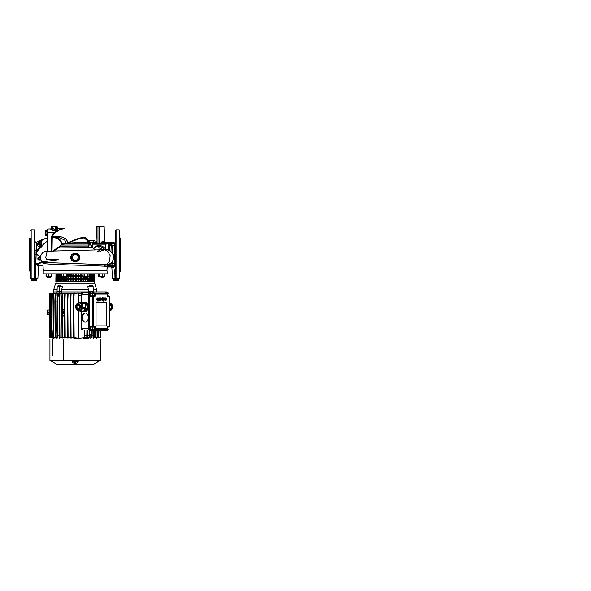 <?xml version="1.0" encoding="UTF-8"?>
<svg xmlns="http://www.w3.org/2000/svg" width="591" height="591" viewBox="0 0 591 591"><rect width="100%" height="100%" fill="white"/><g stroke="black" fill="none" stroke-linecap="round" stroke-linejoin="round"><path stroke-width="0.89" d="M30.111 238.047L29.55 238.284L29.55 271.018L30.111 271.247M30.111 237.959L30.111 271.343L30.629 278.93L31.7 279.203M73.735 252.002L76.594 252.002M47.184 230.364L47.184 232.743L47.701 232.699L47.701 229.005L50.87 228.894M52.193 229.123L50.811 228.894C49.866 228.828 53.5 232.263 55.694 230.172L57.113 229.434L55.694 230.172L55.244 229.663L56.662 228.791L57.312 229.345M57.586 228.658L64.426 228.422C61.966 228.813 57.002 230.054 53.966 232.677L47.701 232.699L47.701 251.012L47.184 250.939L47.184 232.743M55.185 226.479L51.491 226.479L52.629 226.479L52.592 228.399L51.432 228.229L52.695 229.98L55.244 229.663L55.185 226.479L56.551 226.479L56.662 228.791L57.12 228M75.16 253.443A4.026 4.026 0 0 1 79.187 257.469A4.026 4.026 0 0 1 75.16 261.488A4.026 4.026 0 0 1 71.142 257.469A4.026 4.026 0 0 1 75.16 253.443M79.187 257.469C78.935 259.981 77.591 261.34 75.16 261.562C72.723 261.34 71.378 259.974 71.127 257.469C71.378 254.957 72.723 253.591 75.16 253.369C77.591 253.591 78.935 254.957 79.187 257.469L79.556 257.469C79.874 262.943 70.499 262.965 70.78 257.469C70.499 251.965 79.874 251.988 79.556 257.469M43.69 270.885L43.173 269.045L43.424 270.885L106.905 270.885L107.252 266.268L81.189 265.285C66.222 264.894 49.91 264.303 44.923 263.704L44.355 262.493L106.011 264.687C109.298 264.694 109.047 264.871 105.242 265.226C104.629 265.477 104.304 265.972 104.26 266.696M43.173 269.045L42.966 263.18L44.923 263.704M107.074 269.06L106.986 269.651L107.074 269.06M120.217 237.959L120.217 254.647L120.217 237.959L120.778 238.284L120.778 271.018L120.217 271.343L120.217 254.647L119.7 278.93L116.065 278.93L116.065 229.833L116.065 278.93L115.533 278.553L115.238 266.696L115.467 275.982M115.363 265.854L115.452 270.951L115.363 265.854M119.803 268.403C119.759 271.69 119.803 271.69 119.929 268.403C119.803 271.69 119.759 271.69 119.803 268.403L119.943 253.761M119.929 265.854L119.929 243.44M115.452 238.343L115.363 243.44L115.444 238.395M119.803 240.892L119.803 240.906C119.759 237.604 119.803 237.604 119.929 240.892L119.943 243.263L119.803 240.892C119.759 237.604 119.803 237.604 119.929 240.892M115.444 241.571L115.452 240.906M115.459 240.404L115.467 239.931M115.474 239.458L115.474 239.089M119.796 268.454L119.788 268.875M30.547 269.282L30.525 268.403C30.569 271.69 30.525 271.69 30.4 268.403L30.414 268.839M30.525 268.403C30.569 271.69 30.525 271.69 30.4 268.403L30.4 265.854L30.525 268.403M34.965 268.403C34.876 271.69 34.847 271.69 34.876 268.403C34.965 265.115 34.995 265.115 34.965 268.403C34.876 271.69 34.847 271.69 34.876 268.403C34.965 265.115 34.995 265.115 34.965 268.403L34.965 265.854L34.869 268.927M30.4 265.854L30.385 254.647L30.385 266.039M30.34 266.962L30.385 271.786M34.899 270.7L34.943 269.548M34.943 269.393L34.958 268.861M30.451 239.473L30.34 242.376M35.091 241.49L35.083 241.438C35.209 242.103 35.6 242.369 36.265 242.229L36.302 254.647L35.091 254.647L36.154 254.647L35.312 278.93L37.868 278.93L34.795 278.553L31.168 278.93L30.629 278.427L30.4 240.892C30.525 237.604 30.569 237.604 30.525 240.892L30.385 254.647M34.987 242.31L34.98 241.357M34.965 240.892C34.995 244.179 34.965 244.179 34.876 240.892C34.847 237.604 34.876 237.604 34.965 240.892C34.995 244.179 34.965 244.179 34.876 240.892C34.847 237.604 34.876 237.604 34.965 240.892L34.958 240.463M46.911 235.462L47.184 233.046M119.988 242.332L119.7 230.35L119.7 278.93M30.4 240.892C30.525 237.604 30.569 237.604 30.525 240.892M30.503 241.726L30.518 241.342M30.547 239.458L30.555 239.089M34.862 238.505L34.862 239.791M34.862 239.828L34.876 240.892M34.906 242.31L34.921 242.694M30.555 270.19L30.547 269.821M34.854 269.821L34.854 270.205M115.371 268.927L115.385 269.356M115.4 269.828L115.408 270.22M115.422 270.53L115.444 270.9M115.437 238.542L115.4 239.466M115.393 239.503L115.385 239.909M112.992 254.647L115.238 254.647L115.533 230.35L115.533 278.42L115.533 230.35L116.065 229.833L116.065 238.343M115.215 242.605L115.215 242.605C114.935 243.167 114.58 243.204 114.159 242.716L114.159 242.716C114.58 243.204 114.935 243.167 115.215 242.605L114.144 243.647L113.671 243.123L114.093 242.835C114.344 243.374 114.676 243.448 115.09 243.071M112.741 260.867L113.117 265.647L114.218 265.647C114.861 265.714 115.215 266.061 115.289 266.704L115.304 266.585M115.238 255.844L115.238 256.922M115.252 259.213L115.252 259.833M115.282 262.67L115.289 263.187M115.238 252.874L115.238 252.372M115.252 250.082L115.275 247.814M53.7 251.16L59.336 247.208L61.176 245.036L91.339 245.036L88.598 245.036L88.044 247.208M53.138 251.278C54.808 249.557 56.758 248.087 58.974 246.883L92.314 247.208L95.277 249.919M44.517 262.64L42.966 263.18L42.463 262.101C39.937 259.405 40.262 257.683 40.594 255.814L42.456 252.837C44.613 251.53 45.958 250.99 46.49 251.219L105.146 249.683L102.007 250.495L99.672 251.832L96.444 252.002L98.645 252.002L51.683 252.002L46.667 251.47L46.918 252.822L45.758 257.469L46.881 259.745L58.354 259.745L43.158 261.747L42.463 262.101L44.355 262.493M83.39 252.002L85.569 252.002M47.184 251.153L47.184 235.735L47.184 237.833L41.739 239.828L47.184 237.833M34.256 278.93L34.256 229.833L34.256 278.93L34.795 278.42L34.795 230.35L34.795 278.553L35.091 266.6M35.068 267.59L34.987 271.047M34.913 273.855L34.862 275.982M36.302 254.647L35.105 254.647L35.142 264.406L37.469 264.162L37.913 263.372L38.164 264.074L37.469 264.162L37.432 265.115L37.469 264.162L36.502 264.229M35.142 254.647L35.091 252.113L36.295 252.158L47.184 240.973M31.168 238.343L31.168 229.833L34.256 229.833L34.795 230.35L35.091 252.763M36.265 242.229L36.302 242.155C35.704 242.362 35.305 242.118 35.083 241.424L35.076 241.387M35.083 250.591L36.214 250.776M35.091 254.647L35.091 253.997M36.524 278.834L37.159 278.886M113.553 278.856L115.533 278.42L116.065 278.93M96.629 226.479L96.111 241.268L96.629 226.479L104.142 226.479L99.31 226.479L99.31 243.13L101.238 242.849C101.711 241.778 102.361 241.246 103.174 241.268L102.753 241.342M87.239 242.303L95.203 242.303L96.976 243.13L96.702 243.647M103.898 242.31L103.307 242.347M109.239 242.303L103.95 242.303L113.679 242.303L109.239 242.303L109.239 242.835L114.093 242.835M103.174 241.268C105.139 241.268 105.139 241.268 103.174 241.268C105.139 241.268 105.139 241.268 103.174 241.268L103.95 242.303L101.238 242.812M96.111 241.268C96.03 241.904 95.676 242.251 95.04 242.303C95.676 242.251 96.03 241.904 96.111 241.268L96.99 242.849L89.921 242.835L89.921 242.303M95.203 242.303C95.801 242.251 96.141 241.904 96.215 241.268M107.23 266.992L109.239 266.992L107.23 266.992L106.934 269.297M112.778 264.45L112.977 265.507M113.11 265.647L112.711 263.689L110.886 263.689L111.042 264.598C111.145 265.293 110.931 265.647 110.414 265.647L113.11 265.647L112.711 263.689L114.41 263.689L114.218 265.647L113.036 265.647L112.704 266.438L113.716 266.415L112.704 266.438M115.289 242.598C115.215 243.233 114.861 243.588 114.218 243.647L105.686 243.647L105.383 244.172L105.686 243.647L105.383 244.172L110.487 243.647L109.948 244.172L111.226 244.704L110.96 251.685M108.397 264.79L107.407 265.647M107.954 265.647L110.414 265.647L109.919 265.123L111.042 264.598M110.872 263.32L109.741 263.763L109.919 265.123L107.798 265.123M113.021 243.795L112.911 245.605L109.778 245.546L109.948 244.172L108.375 244.172L108.397 250.141M113.147 243.795L113.036 244.216M113.287 243.647L112.549 245.612L112.549 253.694M110.487 243.647C111.034 243.64 111.278 243.987 111.226 244.704M115.238 254.647L115.297 263.771L114.41 263.689L114.351 254.647L114.41 245.605L115.297 245.531M114.218 243.647L114.41 245.605L112.911 245.605L112.911 254.448M113.169 267.679L113.716 266.438L113.036 265.647L114.159 265.647L113.036 265.647L112.674 266.179L109.239 266.179L109.239 265.647M114.477 266.415L113.716 266.438L114.477 266.415L114.159 265.647C114.802 265.706 115.156 266.061 115.238 266.696L114.706 266.674L115.208 266.482M107.252 266.467L112.704 266.467L112.305 266.992L109.239 266.992L112.305 266.992L112.704 266.467L112.305 266.992L111.071 266.992L111.876 267.753L112.46 278.93M114.181 265.647L114.181 265.647C114.787 265.699 115.149 266.046 115.238 266.696M112.918 267.753C111.536 267.753 111.536 267.753 112.918 267.753C111.536 267.753 111.536 267.753 112.918 267.753L112.305 266.992M92.543 247.415L92.558 244.172L94.25 243.647M96.99 242.849L97.973 243.13L97.973 243.647L96.429 243.647L96.429 243.123L96.429 243.647L94.405 243.647L105.686 243.647L105.383 244.172L92.868 244.172L92.846 247.695M101.438 243.647L101.615 242.835L113.671 243.123M101.246 243.13L114.144 243.647M92.558 244.172C92.669 243.536 93.282 243.182 94.405 243.123L94.405 243.647M39.368 256.42L38.747 257.469M109.667 250.739L109.778 245.546M37.44 254.728L40.402 256.893M36.93 254.647L38.526 255.578M39.338 256.383L38.659 255.711M34.795 230.35L34.795 238.343L34.795 230.35M34.795 243.44L34.795 265.854L34.795 243.44M34.795 270.951L34.795 275.982L34.795 270.951M34.625 278.93L35.312 278.93M39.235 259.745L40.809 259.745L39.235 259.745L40.809 259.745L39.235 259.745L38.976 257.469L38.09 257.115L37.854 258.57C37.728 259.405 38.105 259.877 38.991 259.996L38.799 258.984L40.565 258.984M88.709 242.731L87.483 239.51L85.267 237.648L81.041 237.722L67.544 242.753C65.438 242.805 65.438 242.805 67.544 242.753C65.438 242.805 65.438 242.805 67.544 242.753L66.281 239.34L62.491 237.161L57.578 236.334L52.363 236.659L61.043 236.769L65.261 238.491L66.982 240.256L67.596 243.226L67.544 242.753L79.216 238.099L84.417 237.516L86.404 238.188L88.015 240.714M41.134 240.094L36.332 242.207L41.134 240.094M40.358 240.552L36.339 242.229L36.383 248.471M36.361 248.929L36.295 250.495M56.891 226.479L57.475 228.665M57.113 229.434C57.992 228.998 58.177 228.739 57.667 228.665L57.054 226.479M97.485 251.751L98.616 250.887C99.923 249.853 101.371 249.328 102.974 249.313C99.613 248.612 98.261 247.585 98.904 246.24C101.017 246.484 102.841 247.496 104.393 249.262L105.397 248.7L105.383 244.172M106.38 264.702L109.623 261.03L110.162 255.578L107.592 251.101L103.728 249.358C106.875 249.823 106.291 249.358 109.091 250.429C110.635 251.182 111.817 252.32 112.63 253.849C114.285 257.048 113.694 260.217 110.842 263.35L108.293 264.827L105.242 265.226M103.728 249.358L102.974 249.313M105.974 249.616L105.397 248.7C103.676 246.787 101.652 245.708 99.34 245.457L96.119 246.041L93.363 248.168M93.681 248.456L96.444 246.573L98.904 246.24L99.34 245.457M43.409 270.641L106.639 270.885M35.142 264.406L35.822 263.571L37.913 263.372L41.954 261.599M42.545 262.145L38.164 264.074L38.127 265.13L37.432 265.115L38.142 266.541L38.999 265.647L43.054 265.647L38.001 265.647L37.684 265.13L38.001 265.647M43.032 265.13L37.432 265.115M44.126 243.662L36.317 250.739M37.543 249.624L38.437 248.826M52.422 236.4L54.468 233.164L59.661 229.84L64.426 228.422L59.654 229.847L54.468 233.164C53.05 234.472 52.311 236.008 52.244 237.774L52.244 238.107C54.852 237.25 59.809 238.166 61.678 244.194L62.676 243.655L62.639 244.179L75.5 243.248L87.461 243.248L90.039 243.477L88.598 245.036M54.468 233.164L53.966 232.677C52.444 234.073 51.639 235.787 51.55 237.818L52.244 238.107L52.03 251.463M54.335 250.141L55.731 248.974M55.894 248.855L56.891 248.124M51.801 252.002L51.092 251.877M87.653 240.921L88.391 240.7L87.653 240.921L84.225 237.929L80.206 238.239L68.246 242.953M54.291 237.501L57.504 237.877L60.489 240.471M61.228 241.756L62.129 243.041M47.184 240.471L47.184 238.158L42.094 239.835M52.267 237.22L59.122 237.412L64.944 240.293L66.029 243.182L65.136 243.278M64.707 243.315L63.34 243.499M63.259 243.514L75.36 242.665L75.5 243.248L87.461 243.248L86.833 242.672L75.36 242.665M62.639 244.179L61.072 244.866L60.563 246.055L88.377 246.055M51.55 237.818L52.244 237.774C53.522 237.375 55.185 237.383 57.238 237.796C60.119 238.336 61.146 242.421 62.676 243.655M59.447 246.661L60.467 245.886M61.752 244.526A0.805 0.428 52.6 0 0 61.678 244.194L61.072 244.866M86.833 242.672L89.596 243.352M66.318 243.322L66 242.871M40.491 257.351L38.829 257.085M41.259 241.719L40.801 244.209M40.04 244.925L39.612 244.851C40.225 245.08 40.653 244.77 40.875 243.913L41.259 241.741C41.23 241.18 40.764 241.512 39.848 242.731L39.612 244.851L38.422 246.521L38.046 246.24M41.858 241.276L40.299 246.536M39.678 246.816L38.991 246.779M38.467 246.55L38.422 246.521C40.173 247.186 41.193 246.174 41.466 243.485L42.072 240.434C42.811 238.949 40.262 240.374 38.703 241.852C36.805 243.728 36.708 245.287 38.422 246.521M37.758 245.974L37.351 245.45M37.159 244.903L37.137 244.445M38.77 241.793L39.56 241.113M41.296 240.012L41.739 239.828M42.153 239.946L41.259 241.749M39.848 242.731L38.703 241.852L39.848 242.731C38.001 243.861 37.92 244.563 39.612 244.851M41.466 243.485L40.875 243.913L41.466 243.485M47.184 250.385L47.154 251.101M46.667 251.47L47.184 250.939L46.667 251.47M48.233 251.079L47.642 251.5M40.38 257.469L38.976 257.469M40.89 259.951L38.991 259.996M37.854 258.57L38.799 258.984M118.865 280.459L113.568 280.459L118.577 280.673L118.628 278.93L119.7 278.427M115.533 243.44L115.533 265.854L115.533 243.44M115.533 270.951L115.533 275.982L115.533 270.951M114.78 269.888L115.009 278.93L112.718 278.93M115.703 278.93L115.009 278.93M88.044 240.7L93.962 240.7M87.549 242.303L87.549 240.98L88.569 240.7L94.139 240.7L94.974 240.98L94.974 242.303M94.486 240.7L94.974 240.98M89.581 240.98L89.581 242.303M93.297 240.98L93.297 242.303M72.604 258.939A2.955 2.955 0 0 1 72.604 255.992L73.461 254.514L76.867 254.514L78.573 257.469L76.867 260.417L73.461 260.417L71.755 257.469L72.604 255.992A2.955 2.955 0 0 1 77.717 255.992A2.955 2.955 0 0 1 75.16 260.417A2.955 2.955 0 0 1 72.604 258.939M118.577 279.203L113.568 279.203L113.856 280.673M118.289 280.459L118.289 279.203M115.644 280.459L115.644 279.203M33.03 280.459L36.878 280.459L36.878 279.203L31.345 279.203L31.345 280.459L33.03 280.459L33.03 279.203M35.8 280.459L35.8 279.203M31.884 280.673L36.878 280.459M36.339 279.203L34.418 279.203M46.911 232.041L46.911 230.276L45.655 230.276L45.441 231.081L45.655 231.886L46.911 231.886L46.911 231.081M45.655 231.886L45.655 235.824L46.911 235.824L46.911 231.886M45.655 234.664L46.911 234.664M45.441 230.852L45.655 235.824M46.911 235.24L46.911 233.275M45.441 235.373L45.655 235.75M45.441 230.719L45.655 230.35M87.763 286.177L88.709 291.814L91.007 291.814L90.984 286.177L87.763 286.177M88.539 289.265L61.789 289.265L61.619 291.814L59.322 291.814L59.344 286.177L62.565 286.177L61.811 289.176M78.248 361.397L78.248 361.389A1.071 0.923 157.4 0 1 77.222 360.946L77.037 361.308L76.594 360.503L77.222 360.946A0.805 0.805 90 0 0 76.505 360.503L78.248 361.397L78.042 362.231C77.089 363.583 73.262 363.598 72.287 362.231L72.072 361.397L73.218 360.421L100.344 360.421A1.071 1.071 90 0 1 100.248 360.451L100.248 360.451A1.071 0.916 -116.3 0 0 100.307 360.421L98.778 360.421M97.057 362.231L97.087 362.217A1.071 0.465 -121.6 0 1 97.057 362.231C94.929 363.591 94.929 363.591 97.057 362.231C94.929 363.591 94.929 363.591 97.057 362.231L97.751 361.818M51.55 360.421L50.087 360.458A1.071 1.071 90 0 1 49.984 360.421L76.594 360.503L77.037 361.308A1.071 0.827 42.6 0 0 78.042 362.231M57.992 364.521L57.054 364.521L53.242 362.217A1.071 0.465 -58.4 0 0 53.242 362.217L54.054 362.726M76.505 360.503L76.793 360.525A1.071 0.502 105.3 0 0 77.111 360.421M72.796 362.645L72.294 362.239A1.071 0.827 137.4 0 0 73.291 361.308C74.547 362.638 75.788 362.638 77.037 361.308L73.291 361.308L73.535 360.525A1.071 0.502 -105.3 0 1 73.218 360.421M108.301 293.321A2.549 1.803 90 0 0 106.757 292.08L92.905 292.08L94.966 293.505L94.42 293.986L92.521 292.678L92.521 293.557M50.331 329.911L49.851 329.911L50.139 337.631L50.612 337.631L50.331 301.203L49.851 301.203L50.139 293.483L53.707 293.047L53.567 292.08L91.383 292.08A2.549 1.803 90 0 0 89.581 294.628L89.581 328.168A2.549 1.803 90 0 0 91.383 330.716L106.757 330.716L105.235 330.716L107.296 329.29L94.966 329.29L94.42 328.81L94.42 327.096L92.521 327.096A0.539 0.377 90 0 0 92.144 326.557M108.559 326.557L109.106 326.557L108.559 327.008M94.457 279.203L94.457 281.08M94.457 276.514L94.457 278.398M94.486 281.885L55.842 281.885L94.486 281.885L94.457 275.709M109.645 309.034A2.283 1.61 90 0 0 110.074 309.115A2.283 1.61 90 0 0 111.596 307.586A2.283 1.61 90 0 0 111.078 305.052A2.283 1.61 90 0 0 110.074 304.557A2.283 1.61 90 0 0 109.645 304.638A2.283 1.61 90 0 1 110.074 304.557A2.283 1.61 90 0 1 111.078 305.052A2.283 1.61 90 0 1 111.596 307.586A2.283 1.61 90 0 1 110.074 309.115A2.283 1.61 90 0 1 109.645 309.034M109.645 308.472A1.743 1.234 90 0 0 110.074 308.583A1.743 1.234 90 0 0 111.241 307.409A1.743 1.234 90 0 0 110.842 305.473A1.743 1.234 90 0 0 110.074 305.089A1.743 1.234 90 0 0 109.645 305.2M89.965 285.106L91.864 285.106M58.465 285.106L60.363 285.106M101.438 277.319L103.048 277.319L101.438 277.319M101.438 277.593L102.782 277.593L101.438 277.593M84.912 277.319L87.187 277.319M86.995 277.593L85.097 277.593M65.889 277.319L62.668 277.319L65.889 277.319L65.889 276.514M62.668 277.319L62.668 276.514M47.745 277.319L50.028 277.319M49.836 277.593L47.937 277.593M51.439 276.514L46.046 276.514L46.046 273.832L43.232 273.832L52.584 273.832L51.727 273.832L51.727 276.514L51.439 273.832M56.115 281.885L56.115 283.222L94.723 283.222L94.213 283.222L94.213 281.885M57.128 289.265L53.833 289.265L57.128 289.265M61.434 274.904L58.945 274.904M58.369 274.904L57.755 274.904M93.201 289.265L96.496 289.265L93.201 289.265M52.584 273.832L107.097 273.832L104.282 273.832L104.282 276.514L99.362 276.514L99.362 273.832M99.362 276.514L98.601 276.514L98.601 273.832L97.744 273.832M93.046 274.904L92.565 274.904M92.011 274.904L91.287 274.904M90.682 274.904L89.514 274.904M71.903 274.904L67.123 274.904M86.818 277.593L86.818 279.469L87.653 280.54L89.256 280.54M89.729 276.787L90.231 276.787L90.231 279.469L89.551 280.54M59.344 286.177L57.231 286.177L57.046 291.814L59.322 291.814M90.984 286.177L93.097 286.177L93.282 291.814L91.007 291.814M58.007 274.904L57.807 275.709M57.792 276.514L57.792 278.398M57.792 279.203L58.007 281.346M88.281 280.54L89.064 279.469M89.064 276.787L88.96 278.398M48.89 276.514L48.89 273.832M46.342 276.514L46.342 273.832M67.123 273.832L67.123 276.514L61.434 276.514L61.434 273.832M66.362 276.514L66.362 273.832M63.518 276.514L63.518 273.832M88.99 273.832L88.99 276.514L83.102 276.514L83.102 273.832M84.579 276.514L84.579 273.832M87.52 276.514L87.52 273.832M102.206 276.514L102.206 273.832M57.054 364.521L92.336 364.521M50.22 360.525L50.124 360.473A1.071 0.916 116.3 0 1 50.08 360.451L50.08 360.451A1.071 0.916 116.3 0 1 50.021 360.421L53.271 362.231C55.399 363.591 55.399 363.591 53.271 362.231C55.399 363.591 55.399 363.591 53.271 362.231A1.071 0.465 -58.4 0 1 53.242 362.217L54.372 362.933M54.121 360.724L58.184 361.116M52.732 355.841L52.732 339.035L49.939 339.035L100.389 339.035L96.629 339.035L96.629 338.111M97.434 360.421L93.001 360.421M63.636 360.421L63.636 339.035M73.099 362.822L73.535 363.007M74.259 363.206L75.936 363.229M76.069 363.206L76.682 363.044M73.535 360.525L73.823 360.503A0.805 0.805 90 0 0 73.107 360.946L73.535 360.525L73.107 360.946A1.071 0.923 -157.4 0 1 72.072 361.397M50.937 360.902L52.569 361.818M100.204 360.473L100.204 360.473A1.071 0.916 -116.3 0 0 100.248 360.451L95.956 362.933M97.109 362.202A1.071 0.465 -121.6 0 1 97.087 362.217L95.483 363.243M93.814 330.716L93.681 337.631L94.154 337.631L93.312 337.734L93.312 339.035M92.115 335.215L93.312 335.215M89.832 333.93L90.785 335.215L90.785 339.035M49.481 329.911L49.851 301.203L49.481 312.203L47.583 312.203L49.105 312.203L49.105 310.053L47.583 310.053L47.583 314.885L49.481 314.885L49.77 337.631L53.7 338.111M49.481 312.203L49.105 312.203M49.481 310.053L49.105 310.053M91.952 326.823A1.345 0.946 90 0 0 91.007 328.168A1.345 0.946 90 0 0 91.952 329.512L91.007 329.512A1.345 0.946 90 0 1 90.061 328.168A1.345 0.946 90 0 1 91.007 326.823L91.952 326.823A1.345 0.946 90 0 1 92.905 328.168A1.345 0.946 90 0 1 91.952 329.512M107.71 295.973L108.079 295.973A1.345 0.946 90 0 1 107.51 295.699L107.51 295.699A0.539 0.377 90 0 0 107.894 296.239L109.106 296.239A0.539 0.377 -90 0 1 109.483 296.778L109.616 326.018A0.539 0.51 90 0 1 109.106 326.557L107.894 326.557A0.539 0.377 90 0 0 107.51 327.096A1.071 0.761 -90 0 1 108.271 326.018L109.483 326.018L109.483 296.778L108.271 296.778A1.071 0.761 -90 0 1 107.51 295.699L107.51 293.986L95.181 293.986L95.181 295.699A1.071 0.761 -90 0 1 94.42 296.778L93.208 296.778L93.208 326.018L94.42 326.018A1.071 0.761 -90 0 1 95.181 327.096L95.181 328.81L107.51 328.81L107.51 327.096A1.345 0.946 -90 0 1 108.079 326.823A1.345 0.946 -90 0 1 109.032 328.168A1.345 0.946 -90 0 1 108.079 329.512A1.345 0.946 -90 0 1 107.488 329.217M108.079 326.823L107.71 326.823M107.067 329.505A1.345 0.946 90 0 0 107.134 329.512L108.079 329.512M91.952 295.973A1.345 0.946 -90 0 1 91.007 294.628A1.345 0.946 -90 0 1 91.952 293.284L91.007 293.284A1.345 0.946 90 0 0 90.061 294.628A1.345 0.946 90 0 0 91.007 295.973L91.952 295.973A1.345 0.946 -90 0 0 92.905 294.628A1.345 0.946 -90 0 0 91.952 293.284M108.079 295.973A1.345 0.946 90 0 0 109.032 294.628A1.345 0.946 90 0 0 108.079 293.284A1.345 0.946 90 0 0 107.488 293.579M108.079 293.284L107.134 293.284A1.345 0.946 90 0 0 107.067 293.291M97.367 301.07L96.85 301.07L97.367 300.656M103.58 299.622L104.186 300.354L104.836 299.593L104.215 299.933M104.179 300.354L105.065 299.593L104.193 299.674L105.132 298.64L104.637 297.96L103.765 298.019L104.179 300.354M104.91 298.64L103.92 298.019M100.522 300.339L101.253 299.112C101.231 298.359 100.995 297.96 100.522 297.916L99.835 298.647L100.514 298.411L100.862 298.943L99.82 298.943C99.798 299.755 100.034 300.221 100.522 300.339L101.482 299.112C101.46 298.359 101.216 297.96 100.751 297.916L100.064 298.647L100.736 298.411L101.091 298.943L100.049 298.943C100.027 299.755 100.263 300.221 100.751 300.339M102.982 298.019L102.982 301.151L103.381 301.151L103.381 298.019M105.353 298.81L105.656 298.418C106.506 298.802 105.457 300.649 105.368 299.482L105.649 300.339C106.151 300.272 106.387 299.859 106.373 299.09L105.656 297.923L104.984 298.81M105.649 299.851L104.991 299.497M105.22 299.497L105.87 300.339C106.373 300.272 106.616 299.859 106.602 299.09L105.656 297.923M106.661 325.885L106.661 302.274L96.038 302.274L96.038 325.885L106.661 325.885M102.775 300.258L102.775 297.125L102.398 298.263L101.977 297.923L102.62 298.263C102.309 297.561 101.97 297.842 101.6 299.098C101.984 300.405 102.332 300.693 102.642 299.969L103.004 300.258L103.004 297.125L102.62 298.263M102.391 298.263C102.08 297.561 101.741 297.842 101.371 299.098C101.755 300.405 102.103 300.693 102.413 299.969L102.642 299.969M97.7 299.933L98.387 298.64L97.892 297.96L97.02 298.019L97.064 299.622L97.67 300.354L98.32 299.593L97.471 299.933M97.02 298.019L96.835 299.622L97.441 300.354L98.091 299.593M98.165 298.64L97.175 298.019M98.498 298.019L98.276 301.041L98.653 300.021L99.303 300.339L98.889 300.021C99.199 300.693 99.547 300.413 99.916 299.179C99.539 297.849 99.185 297.561 98.867 298.315L98.498 298.019L98.498 301.041L98.882 300.021M98.66 300.021C98.97 300.693 99.318 300.413 99.694 299.179C99.31 297.849 98.963 297.561 98.645 298.315L99.066 297.938L98.867 298.315M91.383 292.08L92.905 292.08L92.521 292.678M90.246 292.08A2.549 1.803 90 0 0 88.443 294.628L88.443 328.168A2.549 1.803 90 0 0 90.246 330.716L91.383 330.716M106.757 330.716A2.549 1.803 90 0 0 108.301 329.475M108.559 296.239L108.559 295.788M105.235 292.08L107.51 293.986A0.539 0.377 -90 0 0 107.296 293.505L94.966 293.505A0.539 0.377 90 0 1 95.181 293.986L94.42 293.986L94.42 295.699L95.181 295.699M109.616 296.778A0.539 0.51 90 0 0 109.106 296.239A0.539 0.539 0 0 1 109.645 296.778L109.483 326.018A0.539 0.377 -90 0 1 109.106 326.557A0.539 0.539 0 0 0 109.645 326.018M92.144 296.239L94.043 296.239A0.539 0.377 90 0 0 94.42 295.699L92.521 295.699A0.539 0.377 90 0 1 92.144 296.239M95.181 327.096L94.42 327.096A0.539 0.377 90 0 0 94.043 326.557L90.009 326.557L89.581 326.018L92.654 326.018L92.654 296.778L93.208 296.778A0.539 0.377 90 0 0 92.831 296.239L92.654 296.778L89.581 296.778L90.009 296.239M105.619 330.118L105.235 330.716L105.619 330.118M107.51 328.81L107.296 329.29A0.539 0.377 -90 0 0 107.51 328.81L107.51 328.81M92.521 330.118L95.181 328.81A0.539 0.377 90 0 1 94.966 329.29L92.905 330.716L92.521 329.239M92.654 326.018L92.831 326.557A0.539 0.377 90 0 0 93.208 326.018L92.654 326.018M95.941 325.885L106.565 325.885L106.565 302.274L95.941 302.274M105.885 297.923L105.213 298.81L105.878 298.418C106.735 298.802 105.686 300.649 105.597 299.482L105.878 299.851M105.582 298.81L105.863 298.418M103.211 298.019L103.211 301.151L103.61 301.151L103.61 298.019L103.004 298.019M102.295 298.477L102.309 299.829L102.642 299.112L102.066 298.477M102.088 299.829L102.413 299.112M100.226 298.677L100.721 298.411M100.758 299.844L101.083 299.378L100.448 299.378L100.758 299.844L101.083 299.378M100.529 299.844L100.854 299.378L100.219 299.378M97.449 298.957L97.759 298.433L97.449 298.957M97.227 299.186L97.53 298.433M104.193 298.957L104.504 298.433L104.193 298.957M103.972 299.186L104.275 298.433M98.882 299.186L99.199 299.844L99.524 299.179L99.199 298.455L98.882 299.186M99.199 299.844L99.524 299.179L98.97 298.455M98.97 299.844L99.295 299.179M98.446 330.716L98.313 337.631L98.786 337.631L98.919 330.716M97.197 330.716L97.057 337.631L97.53 337.631L97.67 330.716M93.312 337.897L95.986 337.631L96.119 330.716M95.506 337.631L95.646 330.716M94.154 337.631L94.287 330.716M90.785 337.786L92.07 337.631L92.203 330.716M82.866 338.769L88.879 338.022M92.07 337.631L91.598 337.631L91.731 330.716M89.426 330.435L89.285 337.631L89.758 337.631L89.898 330.665M86.929 330.044L86.781 337.631L87.254 337.631L87.402 330.044M74.909 338.769L84.587 337.631L84.735 330.044M78.633 330.044L84.262 330.044L84.107 337.631M85.126 313.008A4.558 3.228 -90 0 0 81.898 317.566A4.558 3.228 -90 0 0 85.126 322.132A4.558 3.228 -90 0 0 88.347 317.566A4.558 3.228 -90 0 0 85.126 313.008M85.363 313.023A4.558 3.228 -90 0 0 82.371 317.566A4.558 3.228 -90 0 0 85.363 322.117M83.826 311.014A4.558 3.228 -90 0 0 85.126 311.398A4.558 3.228 -90 0 0 88.347 306.84A4.558 3.228 -90 0 0 85.126 302.274A4.558 3.228 -90 0 0 84.321 302.422M85.363 302.289A4.558 3.228 -90 0 0 84.772 302.429M83.988 310.785A4.558 3.228 -90 0 0 85.363 311.383M81.647 311.25L81.647 328.168C81.721 329.298 82.112 329.926 82.806 330.044L89.027 330.044M89.581 294.628L81.647 294.628C81.721 293.498 82.112 292.87 82.806 292.752L89.027 292.752M81.425 292.752L82.88 292.752M81.425 330.044A0.539 0.377 -90 0 1 81.048 329.512L81.048 311.25M81.048 302.422L81.048 293.284L81.868 293.284M59.543 337.631L59.543 339.035M57.571 335.215L59.403 335.215M57.017 335.215L57.017 339.035M63.717 311.937A0.672 0.473 -90 0 0 63.717 313.274A0.672 0.473 -90 0 0 63.717 311.937M48.536 312.816A0.724 0.51 -90 0 0 48.536 314.272A0.724 0.51 -90 0 0 48.536 312.816M95.986 337.424L96.399 337.424M84.587 337.424L86.781 337.424M87.254 337.424L88.879 337.424M73.387 301.203L73.676 293.483L78.308 292.973L74.148 293.483L73.86 301.203L73.387 301.203L73.676 337.631L78.308 338.141L78.633 310.851M70.336 301.203L70.617 293.483L74.658 293.047L71.09 293.483L70.809 301.203L70.336 301.203L70.617 337.631L74.658 337.749M67.344 301.203L67.625 293.483L71.282 293.092L68.105 293.483L67.817 301.203L67.344 301.203L67.625 337.631L71.282 337.712M64.463 315.956L62.86 315.823L64.463 315.823L64.751 337.631L68.142 337.69M61.737 301.203L62.025 293.483L65.232 293.151L62.498 293.483L62.218 301.203L61.737 301.203L62.025 337.631L65.232 337.69M59.203 301.203L59.492 293.483L62.587 293.158L59.964 293.483L59.684 301.203L59.203 301.203L59.492 337.631L62.587 337.697M53.116 301.203L53.397 293.483L56.47 293.166L53.87 293.483L53.589 301.203L53.116 301.203L53.397 337.631L56.47 337.793M51.683 329.911L51.683 301.203L52.156 301.203L51.964 337.631L55.133 337.845M50.59 329.911L51.062 329.911L51.062 301.203L50.59 301.203L50.878 337.631L54.209 337.904M49.77 337.631L53.744 337.986M57.386 337.949L57.009 337.86M64.559 315.151L62.86 315.291L64.559 315.151M64.463 313.814L62.86 313.681L64.463 313.681L64.463 315.291M64.559 309.248L62.86 309.389L64.559 309.248M64.463 301.203L64.751 293.483L68.142 293.129L65.224 293.483L64.944 301.203L64.463 301.203L64.463 309.389M64.463 310.053L62.86 309.92L64.463 309.92L64.463 311.531L62.86 311.531L64.463 311.398M62.956 311.398L64.463 311.531M61.405 293.247L61.405 292.08L88.879 292.08M78.633 302.651L78.308 292.973M78.308 293.69L81.048 293.69M57.009 293.254L57.386 293.166M50.59 301.203L50.878 293.483L54.209 293.21M51.683 301.203L51.964 293.483L55.133 293.269M56.906 329.911L57.187 337.631L57.659 337.631L57.379 329.911L56.906 329.911L57.187 293.483L58.516 293.38L58.516 295.899L59.359 297.088M96.399 337.926L100.559 337.631L100.817 330.716M84.624 335.548L86.818 335.548M87.291 335.548L88.879 335.548M78.633 295.566L81.048 295.566M52.156 329.911L52.444 337.631L51.964 337.631M52.156 301.203L52.444 293.483L51.964 293.483M52.444 337.631L55.133 337.963M52.444 293.483L55.133 293.151M51.062 329.911L51.351 337.631L50.878 337.631M51.062 301.203L51.351 293.483L50.878 293.483M51.351 293.483L54.209 293.129M51.351 337.631L54.209 337.986M49.481 301.203L49.77 293.483L53.7 293.003M50.331 301.203L50.612 293.483L49.77 293.483M50.612 337.631L53.744 338.015M50.612 293.483L53.744 293.099M53.589 301.203L53.87 337.631L56.47 337.949M53.589 329.911L53.116 329.911M53.87 337.631L53.397 337.631M53.87 293.483L53.397 293.483M57.017 293.313L55.62 293.483L55.332 301.203L55.62 337.631L57.017 337.801M55.332 301.203L54.86 301.203L55.148 337.631L57.017 337.86M54.86 301.203L55.148 293.483L57.017 293.254M55.332 329.911L54.86 329.911M55.62 337.631L55.148 337.631M55.62 293.483L55.148 293.483M57.379 329.911L57.379 301.203L57.659 293.483L58.516 293.38M57.379 301.203L56.906 301.203M57.659 293.483L57.187 293.483M59.684 301.203L59.964 337.631L62.587 337.949M59.684 329.911L59.203 329.911M59.964 337.631L59.492 337.631M59.964 293.483L59.492 293.483M62.86 315.823L62.86 315.291M62.86 313.681L62.86 311.531M62.86 309.92L62.86 309.389M62.218 301.203L62.498 337.631L65.232 337.963M62.218 329.911L61.737 329.911M62.498 337.631L62.025 337.631M62.498 293.483L62.025 293.483M64.944 301.203L65.224 337.631L68.142 337.986M64.944 329.911L64.463 329.911M65.224 337.631L64.751 337.631M65.224 293.483L64.751 293.483M67.817 301.203L68.105 337.631L71.282 338.022M67.817 329.911L67.344 329.911M68.105 337.631L67.625 337.631M68.105 293.483L67.625 293.483M73.86 301.203L74.148 337.631L78.308 338.141M73.86 329.911L73.387 329.911M74.148 337.631L73.676 337.631M74.148 293.483L73.676 293.483M70.809 301.203L71.09 337.631L74.658 338.067M70.809 329.911L70.336 329.911M71.09 337.631L70.617 337.631M71.09 293.483L70.617 293.483M59.543 293.483L59.543 292.08M57.091 296.01L57.017 292.08M58.516 295.899L59.403 295.899M64.559 313.814L62.956 313.814M64.559 310.053L62.956 310.053M64.559 315.956L62.956 315.956M94.412 273.832L94.412 275.709L94.161 273.832M94.021 273.832L94.021 275.709L93.526 275.709L93.526 273.832M93.297 273.832L93.297 275.709L92.565 275.709L92.565 273.832M92.248 273.832L92.248 275.709L91.287 275.709L91.287 273.832M90.888 273.832L90.888 275.709L89.729 275.709L89.729 273.832M89.256 273.832L88.99 275.709M82.976 273.832L82.976 275.709L81.226 275.709L81.226 273.832M80.553 273.832L80.553 275.709L78.721 275.709L78.721 273.832M78.005 275.709L78.005 273.832L78.027 275.709L76.158 275.709L76.158 273.832M94.412 276.514L94.161 278.398L94.412 276.514M94.021 276.514L94.021 278.398L93.526 278.398L93.526 276.514L94.021 276.514M93.297 276.514L93.297 278.398L92.565 278.398L92.565 276.514L93.297 276.514M92.248 276.514L92.248 278.398L91.287 278.398L91.287 276.514L92.248 276.514M90.888 276.514L90.888 278.398L89.729 278.398L89.729 276.514L90.888 276.514M88.99 276.514L89.256 278.398L87.904 278.398L87.904 276.514M87.365 277.593L87.365 278.398L85.858 278.398L85.858 277.593M85.259 277.593L85.259 278.398L83.612 278.398L83.612 276.514M82.976 276.514L82.976 278.398L81.226 278.398L81.226 276.514L82.976 276.514M80.553 276.514L80.553 278.398L78.721 278.398L78.721 276.514L80.553 276.514M78.027 276.514L78.027 278.398L76.158 278.398L76.158 276.514L78.027 276.514L78.005 278.398M94.412 279.203L94.161 281.08L94.412 279.203M94.021 279.203L94.021 281.08L93.526 281.08L93.526 279.203L94.021 279.203M93.297 279.203L93.297 281.08L92.565 281.08L92.565 279.203L93.297 279.203M92.248 279.203L92.248 281.08L91.287 281.08L91.287 279.203L92.248 279.203M90.888 279.203L90.888 281.08L89.729 281.08L89.729 279.203L90.888 279.203M89.256 279.203L89.256 281.08L87.904 281.08L87.904 279.203L89.256 279.203M87.365 279.203L87.365 281.08L85.858 281.08L85.858 279.203L87.365 279.203M85.259 279.203L85.259 281.08L83.612 281.08L83.612 279.203L85.259 279.203M82.976 279.203L82.976 281.08L81.226 281.08L81.226 279.203L82.976 279.203M80.553 279.203L80.553 281.08L78.721 281.08L78.721 279.203L80.553 279.203M78.027 279.203L78.027 281.08L76.158 281.08L76.158 279.203L78.027 279.203L78.005 281.08M75.456 273.832L75.456 275.709L73.579 275.709L75.16 275.709M75.16 276.514L73.587 276.514L75.456 276.514L75.456 278.398L73.579 278.398L75.16 278.398M75.16 279.203L73.587 279.203L75.456 279.203L75.456 281.08L73.579 281.08L75.16 281.08M71.075 273.832L71.075 275.709M68.63 273.832L68.63 275.709M60.422 273.832L60.422 275.709M58.945 273.832L58.945 275.709M57.755 273.832L57.755 275.709M56.884 273.832L56.884 275.709M56.33 273.832L56.33 275.709L56.071 273.832M71.075 276.514L71.075 278.398M68.63 276.514L68.63 278.398M66.303 276.514L66.303 278.398M64.131 277.593L64.131 278.398M62.166 276.514L62.166 278.398M60.422 276.514L60.422 278.398M58.945 276.514L58.945 278.398M57.755 276.514L57.755 278.398M56.884 276.514L56.884 278.398M56.33 276.514L56.071 278.398L56.33 276.514M71.075 279.203L71.075 281.08M68.63 279.203L68.63 281.08M66.303 279.203L66.303 281.08M64.131 279.203L64.131 281.08M62.166 279.203L62.166 281.08M60.422 279.203L60.422 281.08M58.945 279.203L58.945 281.08M57.755 279.203L57.755 281.08M56.884 279.203L56.884 281.08M56.33 279.203L56.071 281.08L56.33 279.203M73.587 279.203L73.587 281.08L73.579 279.203M73.587 276.514L73.587 278.398L73.579 276.514M73.587 273.832L73.587 275.709L73.579 273.832M55.975 279.203L55.849 281.08L55.975 279.203M56.441 279.203L56.441 281.08M57.246 279.203L57.246 281.08L56.625 281.08L56.625 279.203L57.246 279.203M58.369 279.203L58.369 281.08L57.519 281.08L57.519 279.203L58.369 279.203M59.787 279.203L59.787 281.08L58.723 281.08L58.723 279.203L59.787 279.203M61.486 279.203L61.486 281.08L60.223 281.08L60.223 279.203L61.486 279.203M63.422 279.203L63.422 281.08L61.989 281.08L61.989 279.203L63.422 279.203M65.571 279.203L65.571 281.08L63.991 281.08L63.991 279.203L65.571 279.203M67.891 279.203L67.891 281.08L66.192 281.08L66.192 279.203L67.891 279.203M70.344 279.203L70.344 281.08L68.549 281.08L68.549 279.203L70.344 279.203M72.878 279.203L72.878 281.08L71.031 281.08L71.031 279.203L72.878 279.203M55.975 276.514L55.849 278.398L55.975 276.514M56.441 276.514L56.441 278.398M57.246 276.514L57.246 278.398L56.625 278.398L56.625 276.514L57.246 276.514M58.369 276.514L58.369 278.398L57.519 278.398L57.519 276.514L58.369 276.514M59.787 276.514L59.787 278.398L58.723 278.398L58.723 276.514L59.787 276.514M61.486 276.514L61.486 278.398L60.223 278.398L60.223 276.514L61.434 276.514M63.422 277.593L63.422 278.398L61.989 278.398L61.989 276.514M65.571 277.593L65.571 278.398L63.991 278.398L63.991 277.593M67.123 276.514L67.891 276.514L67.891 278.398L66.192 278.398L66.192 276.514M70.344 276.514L70.344 278.398L68.549 278.398L68.549 276.514L70.344 276.514M72.878 276.514L72.878 278.398L71.031 278.398L71.031 276.514L72.878 276.514M55.975 273.832L55.842 281.885M56.441 273.832L56.441 275.709M57.246 273.832L57.246 275.709L56.625 275.709L56.625 273.832M58.369 273.832L58.369 275.709L57.519 275.709L57.519 273.832M59.787 273.832L59.787 275.709L58.723 275.709L58.723 273.832M61.434 275.709L60.223 275.709L60.223 273.832M67.891 273.832L67.891 275.709L67.123 275.709M70.344 273.832L70.344 275.709L68.549 275.709L68.549 273.832M72.878 273.832L72.878 275.709L71.031 275.709L71.031 273.832M80.487 281.08L80.487 279.203M82.88 281.08L82.88 279.203M85.134 281.08L85.134 279.203M87.209 281.08L87.209 279.203M89.064 281.08L89.064 279.203M90.682 281.08L90.682 279.203M92.011 281.08L92.011 279.203M93.046 281.08L93.046 279.203M93.762 281.08L93.762 279.203M80.487 278.398L80.487 276.514M82.88 278.398L82.88 276.514M85.134 278.398L85.134 277.593M87.209 278.398L87.209 277.593M89.064 278.398L89.064 276.514M90.682 278.398L90.682 276.514M92.011 278.398L92.011 276.514M93.046 278.398L93.046 276.514M93.762 278.398L93.762 276.514M80.487 275.709L80.487 273.832M82.88 275.709L82.88 273.832M89.064 275.709L89.064 273.832M90.682 275.709L90.682 273.832M92.011 275.709L92.011 273.832M93.046 275.709L93.046 273.832M93.762 275.709L93.762 273.832M84.882 303.478A4.514 3.191 90 0 1 85.008 303.648A4.514 3.191 90 0 1 85.126 303.826L82.105 303.826A4.514 3.191 -90 0 0 81.986 303.648A4.514 3.191 -90 0 0 81.861 303.478L84.882 303.478L82.097 302.422L79.068 302.422L80.265 302.947A4.026 2.844 -90 0 0 79.526 302.814A4.026 2.844 -90 0 0 79.194 302.836M87.549 303.826L87.224 303.826A4.514 3.191 -90 0 0 87.106 303.648A4.514 3.191 -90 0 0 86.98 303.478L87.305 303.478M84.417 310.172A3.354 2.371 -90 0 0 84.653 310.194A3.354 2.371 -90 0 0 86.84 308.118A3.354 2.371 -90 0 0 86.33 304.468A3.354 2.371 -90 0 0 84.905 303.501M79.194 310.836A4.026 2.844 -90 0 0 79.526 310.859A4.026 2.844 -90 0 0 81.543 309.684A4.026 2.844 -90 0 0 82.275 305.798A4.026 2.844 -90 0 0 81.543 303.988A4.026 2.844 -90 0 0 80.265 302.947L81.861 303.478M77.059 308.45A2.283 1.61 -90 0 0 78.197 309.115A2.283 1.61 -90 0 0 79.689 307.712A2.283 1.61 -90 0 0 79.342 305.222A2.283 1.61 -90 0 0 78.197 304.557A2.283 1.61 -90 0 0 76.712 305.961A2.283 1.61 -90 0 0 77.059 308.45A2.283 1.61 -90 0 0 78.197 309.115A2.283 1.61 -90 0 0 79.689 307.712A2.283 1.61 -90 0 0 79.342 305.222A2.283 1.61 -90 0 0 78.197 304.557A2.283 1.61 -90 0 0 76.712 305.961A2.283 1.61 -90 0 0 77.059 308.45M85.872 307.771A4.514 3.191 90 0 1 85.784 308.236L82.762 308.236A4.514 3.191 -90 0 0 82.851 307.771L85.872 307.771L85.126 303.826M83.745 311.125A4.514 3.191 90 0 1 83.412 311.25L80.383 311.25A4.514 3.191 -90 0 0 80.716 311.125L83.745 311.125L85.784 308.236M82.105 303.826L82.851 307.771M82.762 308.236L80.716 311.125M80.383 311.25L78.788 310.726M79.068 302.422A4.514 3.191 -90 0 0 78.736 302.548L78.455 302.843M84.003 310.755A4.026 2.844 -90 0 0 86.663 309.684A4.026 2.844 -90 0 0 87.402 305.798A4.026 2.844 -90 0 0 85.385 302.947A4.026 2.844 -90 0 0 83.715 303.035M87.534 303.478L84.742 302.422L86.98 303.478M87.224 303.826L88.281 307.771M84.188 302.422A4.514 3.191 -90 0 0 83.856 302.548L83.486 302.947M86.389 311.125L87.763 309.462M88.192 308.236L86.663 309.684L86.22 311.125M87.882 308.236A4.514 3.191 -90 0 0 87.97 307.771M85.931 311.25L83.915 310.726M77.325 308.066A1.743 1.234 -90 0 0 78.197 308.583A1.743 1.234 -90 0 0 79.342 307.505A1.743 1.234 -90 0 0 79.068 305.606A1.743 1.234 -90 0 0 78.197 305.089A1.743 1.234 -90 0 0 77.059 306.168A1.743 1.234 -90 0 0 77.325 308.066M119.16 238.343L119.16 229.833L119.7 230.35L119.16 278.93M119.943 267.457L120.217 271.343M30.629 230.35L31.168 229.833L31.168 278.93L30.629 278.427L30.629 278.93M30.385 250.872L30.385 243.263M89.352 242.835L89.921 243.315M109.239 266.467L109.239 266.992L109.239 266.179L107.259 266.179M112.711 260.926L112.711 263.689M99.31 243.647L99.31 243.13L97.973 243.13L97.973 226.479M94.405 243.123L96.429 243.123M34.256 229.833L34.256 238.343M34.256 243.44L34.256 265.854M34.256 270.951L34.256 275.982M30.629 254.647L31.168 254.647L31.168 243.44M52.592 228.399L54.017 228.798M43.475 269.311L43.424 270.885M35.637 266.046L35.541 270.035M35.482 272.636L35.423 275.199M38.142 266.541C38.644 266.541 38.644 266.541 38.142 266.541C38.644 266.541 38.644 266.541 38.142 266.541M58.974 246.883L58.878 247.43M51.343 251.456L51.55 238.129M119.16 278.354L119.16 277.024M119.16 274.741L119.16 270.951M119.16 260.867L119.16 259.072M116.065 229.833L119.16 229.833L119.16 243.44M116.065 243.44L116.065 265.854M116.065 270.951L116.065 275.982M114.846 272.458L114.927 275.982M109.645 302.828A4.026 2.844 -90 0 1 111.182 303.685M109.645 309.861A3.088 2.179 90 0 0 112.054 308.14A3.088 2.179 90 0 0 111.433 304.424A3.088 2.179 90 0 0 109.645 303.811M111.536 304.158A4.026 2.844 -90 0 1 112.054 308.332A4.026 2.844 -90 0 1 109.645 310.851M89.729 279.469L90.231 279.469M89.581 328.168L81.492 328.168L81.588 311.25M108.271 296.778A0.539 0.377 -90 0 0 107.894 296.239L107.673 293.986A0.539 0.539 0 0 0 107.436 293.542L105.39 292.131M94.043 296.239A0.539 0.377 90 0 1 94.42 296.778M105.39 330.665L107.436 329.253A0.539 0.539 0 0 0 107.673 328.81L107.894 326.557A0.539 0.377 -90 0 0 108.271 326.018M94.42 326.018A0.539 0.377 90 0 1 94.043 326.557M82.806 292.752C81.883 292.951 81.44 293.579 81.492 294.628L81.647 302.422M81.048 329.512L81.868 329.512M82.371 329.512L81.588 328.168M81.588 302.422L81.588 294.628L82.371 293.284M82.969 292.752A0.539 0.443 -90 0 0 82.526 293.284M81.492 302.422L81.588 294.628M82.969 330.044A0.539 0.443 90 0 1 82.526 329.512M76.557 309.196A4.026 2.844 90 0 1 76.017 306.84A4.026 2.844 90 0 1 78.862 302.814A4.026 2.844 90 0 1 80.878 303.988A4.026 2.844 90 0 1 81.492 308.376A4.026 2.844 90 0 1 78.862 310.859A4.026 2.844 90 0 1 76.852 309.684M79.741 304.653A3.088 2.179 -90 0 0 76.66 304.653A3.088 2.179 -90 0 0 76.66 309.019A3.088 2.179 -90 0 0 79.741 309.019A3.088 2.179 -90 0 0 79.741 304.653M89.869 243.13L92.314 247.208M84.941 242.835L85.481 242.303M104.142 226.479L104.659 241.268C104.74 241.904 105.095 242.251 105.73 242.303M115.215 242.465C114.964 243.071 114.624 243.137 114.181 242.642L113.679 242.303M47.701 229.005L47.184 229.544L47.701 229.005M51.491 226.479L51.432 228.229L50.819 228.894M57.128 228.045L57.615 228.665L57.128 228.045M108.293 264.827L107.252 266.268M42.463 262.101L42.966 263.18M93.43 248.227L96.444 246.573M43.291 269.164L43.342 269.659L43.291 269.164M37.868 278.93L38.518 266.541L39.457 265.647M98.867 252.002L111.285 252.002M114.359 252.002L120.778 252.002M48.809 251.648L53.944 252.002M97.227 252.002L98.645 252.002M46.755 251.456L47.184 250.946M100.389 360.421L99.975 360.503L100.389 360.421L100.389 339.035M99.391 360.902L98.498 361.397L99.391 360.902M49.939 360.421L50.353 360.503L49.939 360.421L49.939 339.035M50.072 360.451L53.242 362.217M109.409 302.814L111.47 303.796C113.125 305.828 113.14 310.312 109.409 310.859M89.573 285.106L89.573 286.177M58.073 285.106L58.073 286.177M102.782 277.593L103.048 276.514M87.387 277.593L87.66 276.514M47.546 277.593L47.28 276.514M43.232 273.832L43.232 270.885M55.606 283.222L53.833 289.265L53.567 292.08M94.723 283.222L96.496 289.265L96.761 292.08M107.097 273.832L107.097 270.885M50.228 277.593L50.494 276.514M84.705 277.593L84.439 276.514M100.101 277.593L99.827 276.514M60.755 285.106L60.755 286.177M92.255 285.106L92.255 286.177M93.275 364.521L95.424 363.288M98.483 361.404L99.938 360.503M97.759 361.81L97.087 362.217M82.577 293.284L83.117 292.752M81.492 311.25L81.492 328.168C81.44 329.209 81.876 329.83 82.806 330.044M82.577 329.512L83.117 330.044M53.7 339.035L53.7 338.067M79.526 302.814L78.862 302.814C75.293 303.338 75.197 307.409 76.557 309.558C77.103 310.364 77.872 310.8 78.862 310.859L79.526 310.859"/></g></svg>
